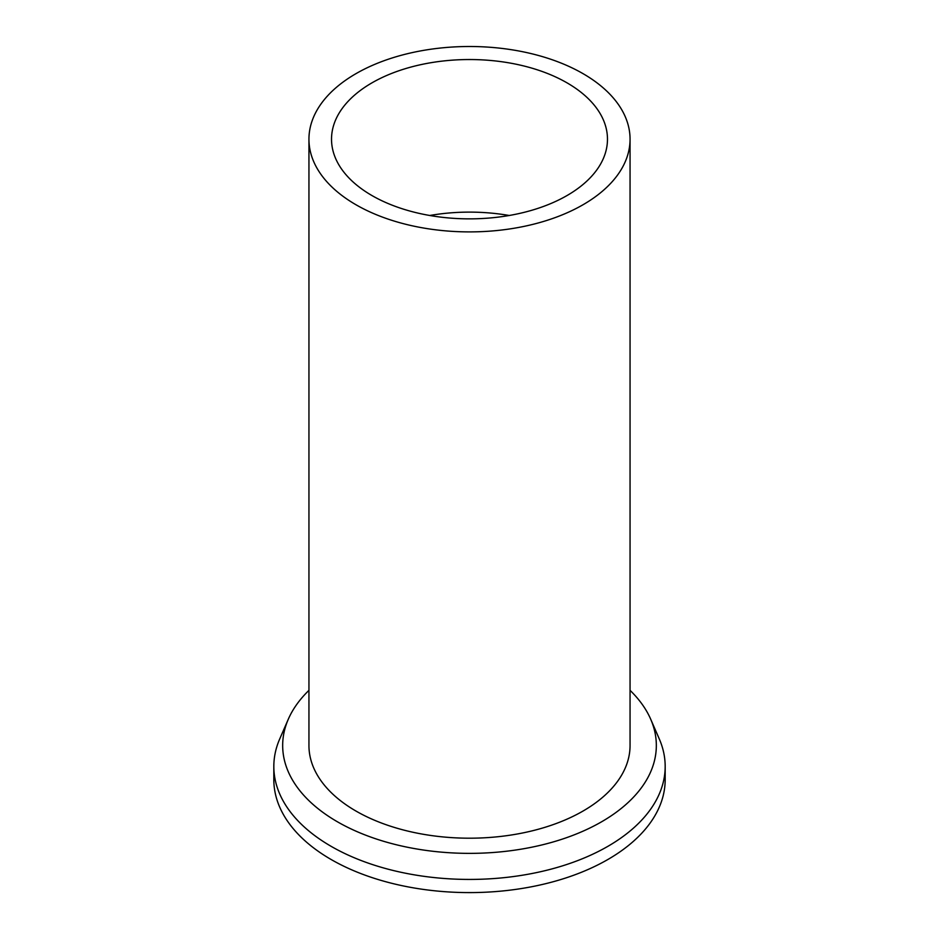 <?xml version="1.0" encoding="UTF-8"?>
<svg xmlns="http://www.w3.org/2000/svg" width="939" height="939" viewBox="0 0 939 939"><rect width="100%" height="100%" fill="white"/><g stroke="black" fill="none" stroke-linecap="round" stroke-linejoin="round"><path stroke-width="1.41" d="M429.78 215.489A137.974 79.662 180 0 1 509.22 215.489M567.062 195.523A137.974 79.662 0 0 0 607.474 139.195A137.974 79.662 0 0 0 522.307 65.601A137.974 79.662 0 0 0 371.938 82.867A137.974 79.662 0 0 0 331.526 139.195A137.974 79.662 0 0 0 416.693 212.801A137.974 79.662 0 0 0 567.062 195.523M355.975 73.653A160.557 92.691 180 0 1 530.946 53.558A160.557 92.691 180 0 1 630.057 139.195A160.557 92.691 180 0 1 583.025 204.749A160.557 92.691 180 0 1 408.054 224.844A160.557 92.691 180 0 1 308.943 139.195A160.557 92.691 180 0 1 355.975 73.653M308.943 139.195L308.943 745.507A160.557 92.691 0 0 0 408.054 831.144A160.557 92.691 0 0 0 583.025 811.05A160.557 92.691 0 0 0 630.057 745.507L630.057 139.195M630.057 690.341A186.838 107.868 180 0 1 650.704 719.227A186.838 107.868 180 0 1 601.617 821.778A186.838 107.868 180 0 1 377.361 839.337A186.838 107.868 180 0 1 288.296 719.227A186.838 107.868 180 0 1 308.943 690.341M650.704 719.227L659.284 738.946A195.676 112.973 180 0 1 665.176 766.459A195.676 112.973 180 0 1 607.862 846.344A195.676 112.973 180 0 1 394.615 870.829A195.676 112.973 180 0 1 273.824 766.459A195.676 112.973 180 0 1 279.716 738.946L288.296 719.227M273.824 766.459L273.824 779.616A195.676 112.973 0 0 0 394.615 883.998A195.676 112.973 0 0 0 607.862 859.502A195.676 112.973 0 0 0 665.176 779.616L665.176 766.459"/></g></svg>
